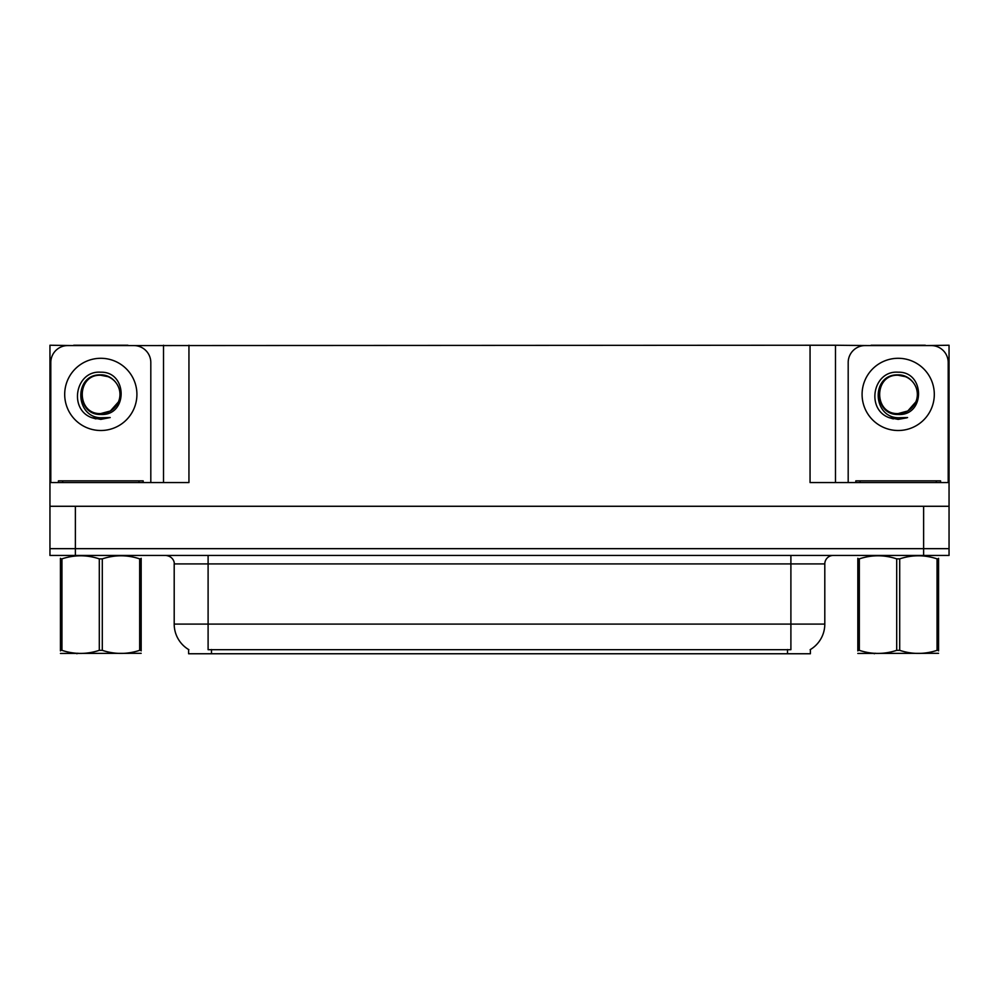 <?xml version="1.0" encoding="UTF-8"?>
<svg xmlns="http://www.w3.org/2000/svg" width="999" height="999" viewBox="0 0 999 999"><rect width="100%" height="100%" fill="white"/><g stroke="black" fill="none" stroke-linecap="round" stroke-linejoin="round"><path stroke-width="1.5" d="M810.389 649.537L810.389 653.758L188.611 653.758L188.611 649.537M75.375 555.444L949.05 555.444L949.05 548.663L49.95 548.663L49.95 506.281L75.375 506.281L75.375 548.663L49.95 548.663L49.95 555.444L75.375 555.444L75.375 548.663L949.05 548.663L949.05 506.281L75.375 506.281M127.922 345.579L810.052 345.242L810.052 482.554L949.05 482.554L949.05 506.281M73.676 345.579L49.95 345.242L49.95 482.554L188.948 482.554L188.948 345.242M49.95 482.554L49.95 506.281M925.324 345.579L949.05 345.242L949.05 482.554M163.524 345.242L163.524 482.554M810.052 345.242L835.476 345.242L835.476 482.554M835.476 345.242L871.078 345.579M925.324 345.242L871.078 345.242M73.676 345.242L127.922 345.242M188.861 649.687A29.67 29.67 0 0 1 174.201 624.088L208.104 624.088L208.104 649.687L790.896 649.687L790.896 624.088L824.799 624.088L824.799 563.911A8.479 8.479 0 0 1 833.278 555.444M174.201 624.088L174.201 563.911C174.638 562.537 173.189 556.218 165.722 555.444M810.139 649.687A29.67 29.67 0 0 0 824.799 624.088M100.799 413.561C108.991 413.236 114.86 409.353 118.444 401.885C124.126 389.847 114.023 374.575 100.799 374.862C73.539 373.913 74.75 417.195 100.799 417.769L110.202 417.545L100.799 419.38L91.471 417.57C68.282 408.978 75.649 370.217 100.799 372.202C127.685 371.428 128.134 415.984 100.799 414.485C75.774 415.322 75.624 374.088 100.799 375.237C76.086 374.051 76.086 414.747 100.799 413.561L110.377 410.989L118.444 401.885A19.156 19.156 0 0 0 108.042 376.673L100.799 375.249M50.799 482.554L50.799 362.537A16.946 16.946 0 0 1 67.745 345.579L133.854 345.579A16.946 16.946 0 0 1 150.812 362.537L150.812 482.554M91.558 417.607L95.954 418.906L91.558 417.607M100.799 419.38L110.202 417.545L100.799 419.38M898.201 413.561C906.38 413.236 912.249 409.353 915.833 401.885C921.515 389.847 911.413 374.575 898.201 374.862C870.928 373.913 872.139 417.195 898.201 417.769L907.591 417.545L898.201 419.38L888.86 417.57C865.671 408.978 873.051 370.217 898.201 372.202C925.086 371.428 925.524 415.984 898.201 414.485C873.163 415.322 873.014 374.088 898.201 375.237C873.488 374.051 873.488 414.747 898.201 413.561L907.779 410.989L915.833 401.885A19.156 19.156 0 0 0 905.431 376.673L898.201 375.249M848.188 482.554L848.188 362.537A16.946 16.946 0 0 1 865.146 345.579L931.255 345.579A16.946 16.946 0 0 1 948.201 362.537L948.201 482.554M888.948 417.607L893.343 418.906M898.201 419.38L906.842 417.832M58.429 482.554L58.429 480.856L143.182 480.856L143.182 482.554M940.571 480.856L940.571 482.554L940.571 480.856L855.818 480.856L855.818 482.554M141.171 653.309L60.44 653.446M141.171 650.886L141.171 650.337C141.171 654.432 141.171 654.432 141.171 650.337L139.673 650.337L139.673 558.866C127.26 554.757 114.81 554.757 102.298 558.866L99.301 558.866C86.901 554.757 74.45 554.757 61.938 558.866L60.44 558.866C60.44 554.757 60.44 554.757 60.44 558.866L60.44 558.304M102.298 558.866L102.298 650.337C114.71 654.432 127.16 654.432 139.673 650.337M102.298 650.337L99.301 650.337L99.301 558.866M141.171 558.316L141.171 558.866C141.171 554.757 141.171 554.757 141.171 558.866L139.673 558.866M141.171 558.866L141.171 650.337M61.938 558.866L61.938 650.337L60.44 650.337L60.44 558.866M61.938 650.337C74.338 654.432 86.801 654.432 99.301 650.337M60.44 650.337C60.44 654.432 60.44 654.432 60.44 650.337L60.44 650.886M938.561 653.309L857.829 653.446M938.561 650.886L938.561 650.337C938.561 654.432 938.561 654.432 938.561 650.337L937.062 650.337L937.062 558.866C924.662 554.757 912.199 554.757 899.699 558.866L896.702 558.866C884.29 554.757 871.84 554.757 859.327 558.866L857.829 558.866C857.829 554.757 857.829 554.757 857.829 558.866L857.829 558.304M899.699 558.866L899.699 650.337C912.099 654.432 924.55 654.432 937.062 650.337M899.699 650.337L896.702 650.337L896.702 558.866M938.561 558.316L938.561 558.866C938.561 554.757 938.561 554.757 938.561 558.866L937.062 558.866M938.561 558.866L938.561 650.337M859.327 558.866L859.327 650.337L857.829 650.337L857.829 558.866M859.327 650.337C871.74 654.432 884.19 654.432 896.702 650.337M857.829 650.337C857.829 654.432 857.829 654.432 857.829 650.337L857.829 650.886M923.625 506.281L923.625 555.444M787.499 653.758L787.499 649.537M211.501 653.758L211.501 649.537M790.896 555.444L790.896 563.911L174.201 563.911M824.799 563.911L790.896 563.911L790.896 624.088L208.104 624.088L208.104 555.444M100.799 358.291A36.101 36.101 0 0 1 136.913 394.405A36.101 36.101 0 0 1 100.799 430.507A36.101 36.101 0 0 1 64.698 394.405A36.101 36.101 0 0 1 100.799 358.291M118.444 401.885A19.156 19.156 0 0 0 108.042 376.673M898.201 358.291A36.101 36.101 0 0 1 934.302 394.405A36.101 36.101 0 0 1 898.201 430.507A36.101 36.101 0 0 1 862.087 394.405A36.101 36.101 0 0 1 898.201 358.291M915.833 401.885A19.156 19.156 0 0 0 905.431 376.673M138.948 480.856L138.948 482.554M62.662 480.856L62.662 482.554M936.338 480.856L936.338 482.554M860.052 480.856L860.052 482.554M77.847 653.209L76.898 653.758M875.236 653.209L874.3 653.758"/></g></svg>
